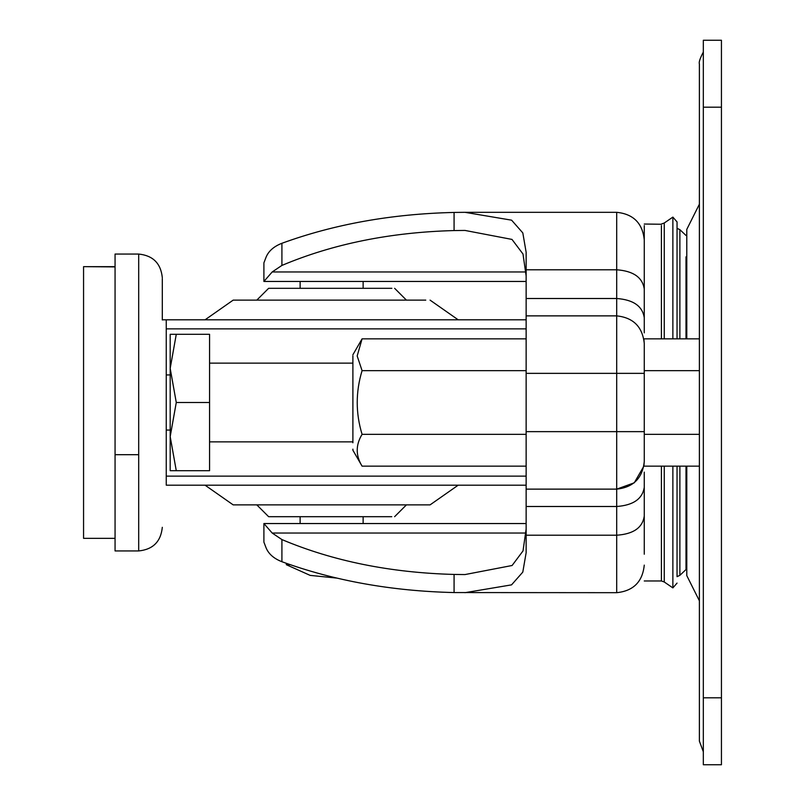 <?xml version="1.0" encoding="UTF-8"?>
<svg xmlns="http://www.w3.org/2000/svg" width="805" height="805" viewBox="0 0 805 805"><rect width="100%" height="100%" fill="white"/><g stroke="black" fill="none" stroke-linecap="round" stroke-linejoin="round"><path stroke-width="1.21" d="M300.124 523.542L300.124 516.689L335.534 516.689M425.775 300.124L233.178 300.124L205.064 319.816M391.874 288.311L268.629 288.311L256.815 300.124M343.242 300.124L340.455 300.124M391.773 516.689L268.629 516.689L256.815 504.876L339.348 504.876L233.178 504.876L205.064 485.184M458.196 485.184L430.071 504.876L339.348 504.876M526.138 485.184L166.253 485.184M526.138 319.816L162.308 319.816L166.253 319.816L166.253 484.61M686.786 338.845L686.786 229.405L699.384 204.208M686.001 496.997L686.001 569.558L686.001 466.155L686.001 496.997L686.786 496.997L686.786 575.595L686.786 466.155M703.329 402.5L703.329 661.308M703.329 631.11L703.329 664.346M699.384 671.36L699.384 63.877C698.72 62.287 700.038 58.352 703.329 52.063M703.329 751.749L699.384 741.123L699.384 623.402M721.441 697.814L721.441 40.25L703.329 40.25L703.329 697.814L721.441 697.814L721.441 764.75L703.329 764.75L721.441 764.75M703.329 697.814L703.329 764.75M352.892 441.573L352.892 355.85M526.138 466.155L362.079 466.155C355.609 455.57 355.609 444.964 362.079 434.328C355.609 413.176 355.609 391.954 362.079 370.672L357.178 355.961L362.079 338.845L526.138 338.845M352.892 449.15L352.892 450.237L362.079 466.155M352.892 442.76L352.892 402.5M115.065 550.67L115.065 254.058L115.065 402.5L115.065 266.908L83.559 266.656L115.065 266.656L115.065 254.058L138.691 254.058C153 255.527 160.869 263.396 162.308 277.685M162.308 278.52L162.308 319.967M166.253 430.061L170.187 430.061L170.187 368.398L176.275 402.5L209.562 402.5L209.562 470.704L170.187 470.704L176.275 470.704L170.187 436.602L170.187 334.296L209.562 334.296L209.562 402.5M115.065 538.344L83.559 538.344L83.559 266.908M176.275 334.296L170.187 368.398L170.187 334.296M176.275 402.5L170.187 436.602L170.187 470.704L170.187 430.061M699.384 370.672L644.262 370.672M526.138 370.672L362.079 370.672M699.384 338.845L643.879 338.845L644.262 343.433C642.511 326.82 633.324 317.633 616.7 315.872L616.7 212.319C633.374 214.019 642.571 223.206 644.262 239.88M699.384 466.155L643.879 466.155L644.262 461.567C642.511 478.18 633.324 487.367 616.7 489.128L634.26 482.809L643.879 466.155M699.384 434.328L644.262 434.328M526.138 434.328L362.079 434.328M686.001 308.003L686.786 308.003M644.262 554.222L644.262 472.133M644.262 580.969L661.418 580.969L661.418 466.155M661.418 338.845L661.418 225.581M644.262 224.031L661.418 224.253M644.262 332.868L644.262 225.581M664.246 338.845L664.246 223.015L661.418 224.031M664.246 581.552L664.246 466.155M679.883 338.845L679.883 229.667L677.045 228.328M679.883 575.263L679.883 466.155M672.869 587.851L672.869 466.155M672.869 338.845L672.869 217.109L664.246 223.015M677.045 338.845L677.045 221.908L672.869 217.109M677.045 576.35L677.045 466.155M686.001 338.845L686.001 256.815M526.138 281.458L263.899 281.458L272.191 271.959L526.067 271.959M526.067 533.041L272.191 533.041L263.899 523.542L526.138 523.542M263.899 523.653L263.899 542.147L266.193 548.114C268.779 554.112 274.022 558.65 281.911 561.719L281.911 539.571C332.998 561.105 390.385 572.727 454.08 574.438L464.968 574.569L512.101 565.502L523.019 550.922L526.138 529.026M526.138 275.974L522.998 254.018L511.99 239.417L464.968 230.431L454.08 230.562C390.385 232.273 332.998 243.895 281.911 265.429L281.911 243.281C274.022 246.35 268.779 250.888 266.193 256.886L263.899 262.853L263.899 281.348M272.191 533.041L281.911 539.571M281.911 265.429L272.191 271.959M644.262 515.985C642.632 527.667 633.444 534.077 616.7 535.214L616.7 592.681L454.08 592.561C391.733 591.101 334.347 580.818 281.911 561.719M464.968 592.681L511.547 584.863L522.797 572.114L526.138 552.733L526.138 431.641L644.262 431.641L644.262 461.567M616.7 212.319L464.968 212.319L511.608 220.178L522.807 232.907L526.138 252.267L526.138 431.641M644.262 343.433L644.262 431.641M526.138 315.872L616.7 315.872L616.7 373.359L644.262 373.359M526.138 535.214L616.7 535.214L616.7 489.128L526.138 489.128M281.911 243.281C334.347 224.182 391.733 213.899 454.08 212.44L464.968 212.319M290.323 564.718L286.349 564.718L286.349 563.319M526.138 476.137L166.253 476.137M526.138 328.863L166.253 328.863M703.329 107.186L721.441 107.186M138.691 550.67L138.691 454.694L115.065 454.694M138.691 454.694L138.691 254.058M138.691 550.862L138.691 550.942C153 549.473 160.869 541.604 162.308 527.315M454.08 592.561L454.08 574.438M616.7 489.128L616.7 373.359L526.138 373.359M644.262 317.744C642.511 306.142 633.324 299.732 616.7 298.504L526.138 298.504M644.262 289.015C642.511 277.413 633.324 271.003 616.7 269.786L526.138 269.786M526.138 506.496L616.7 506.496C633.324 505.268 642.511 498.859 644.262 487.256M454.08 230.562L454.08 212.44M458.196 319.816L430.071 300.124M406.434 300.124L394.621 288.311M394.621 516.689L406.434 504.876M699.384 600.792L686.786 575.595M352.892 363.125L209.562 363.125M209.562 441.875L352.892 441.875M352.892 354.764L362.079 338.845M115.065 550.942L138.691 550.942M166.253 374.939L170.187 374.939M661.418 580.969L664.246 581.985L672.869 587.892L677.045 583.092M677.045 576.672L679.883 575.334L686.001 569.558M679.883 229.667L686.001 235.442M616.7 592.681C633.374 590.981 642.571 581.794 644.262 565.12M300.124 288.311L300.124 281.458M363.125 523.542L363.125 516.689M363.125 288.311L363.125 281.458M336.651 578.071L310.156 575.384L286.349 564.718"/></g></svg>
